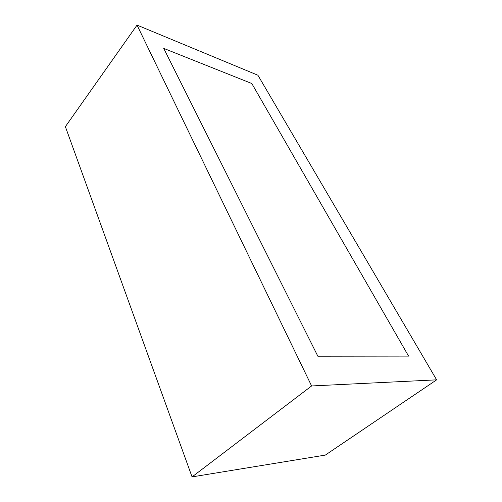 <?xml version="1.0" encoding="UTF-8"?>
<svg xmlns="http://www.w3.org/2000/svg" width="502" height="502" viewBox="0 0 502 502"><rect width="100%" height="100%" fill="white"/><g stroke="black" fill="none" stroke-linecap="round" stroke-linejoin="round"><path stroke-width="0.75" d="M137.04 25.1L65.373 126.661L192.059 476.9L311.604 385.956L436.627 379.838L257.909 75.231L137.04 25.1L311.604 385.956M192.059 476.9L325.334 455.088L436.627 379.838M163.727 48.393L317.848 356.213L408.578 356.106L251.809 83.52L163.727 48.393L317.848 356.213L408.578 356.106L251.809 83.52L163.727 48.393"/></g></svg>
